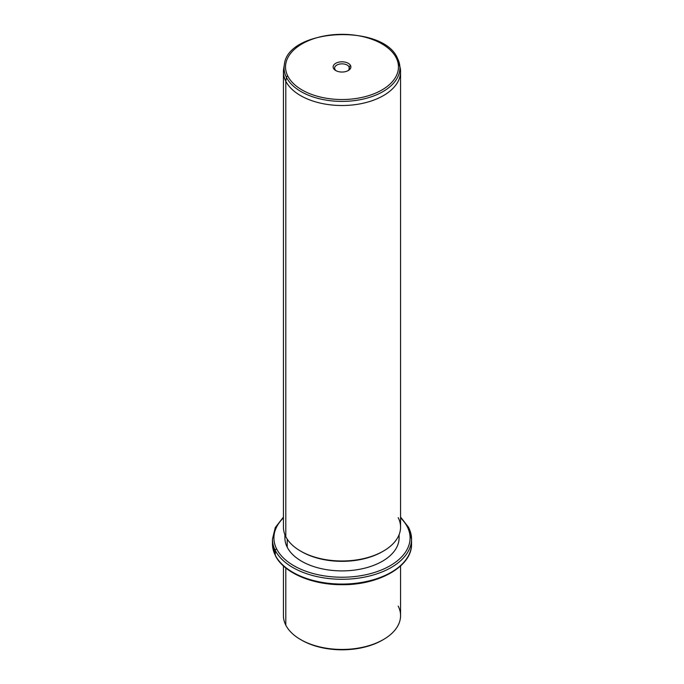 <?xml version="1.0" encoding="UTF-8"?>
<svg xmlns="http://www.w3.org/2000/svg" width="684" height="684" viewBox="0 0 684 684"><rect width="100%" height="100%" fill="white"/><g stroke="black" fill="none" stroke-linecap="round" stroke-linejoin="round"><path stroke-width="1.03" d="M301.114 639.848A57.097 32.969 0 0 0 382.886 639.848A57.097 32.969 180 0 1 382.373 640.147A57.097 32.969 180 0 1 301.627 640.147L300.584 639.549A58.567 33.815 0 0 0 383.416 639.549A58.567 33.815 0 0 0 398.199 606.118M400.567 565.967L400.567 615.634A58.567 33.815 180 0 1 350.328 649.107A58.567 33.815 180 0 1 285.801 625.159A58.567 33.815 0 0 0 300.584 639.549M285.801 625.159L285.801 567.994L285.801 625.159A58.567 33.815 180 0 1 283.433 615.634L283.433 565.967M283.433 517.07L275.284 527.569L272.454 539.129A69.546 40.151 0 0 0 275.267 550.432A69.546 40.151 180 0 1 272.454 539.129L272.454 543.908A69.546 40.151 0 0 0 275.267 555.211A1.462 1.146 153.1 0 0 275.37 555.639A1.462 1.146 -26.9 0 1 275.267 555.211A69.546 40.151 0 0 0 351.892 583.657A69.546 40.151 0 0 0 411.546 543.908A69.546 40.151 180 0 1 351.892 583.657A69.546 40.151 180 0 1 275.267 555.211A69.546 40.151 180 0 1 272.454 543.908L275.37 555.639C283.646 572.747 312.143 584.923 342.034 584.683C378.919 585.171 412.315 566.215 411.546 543.908L411.546 539.129A69.546 40.151 0 0 0 408.733 527.826A1.462 1.146 153.1 0 0 407.331 526.868A68.084 39.304 0 0 0 400.567 517.891A68.084 39.304 180 0 1 407.331 526.868A1.462 1.146 -26.9 0 1 408.63 527.398L400.567 517.07M275.267 550.432L275.267 555.211L275.267 550.432A69.546 40.151 0 0 0 351.892 578.869A69.546 40.151 0 0 0 411.546 539.129A69.546 40.151 180 0 1 351.892 578.869A69.546 40.151 180 0 1 275.267 550.432A1.462 1.146 -26.9 0 1 276.669 548.995A1.462 1.146 153.1 0 0 275.267 550.432M283.433 517.891A68.084 39.304 0 0 0 276.669 548.995A68.084 39.304 0 0 0 361.169 575.646A68.084 39.304 0 0 0 407.331 526.868A68.084 39.304 180 0 1 361.169 575.646A68.084 39.304 180 0 1 276.669 548.995A68.084 39.304 180 0 1 283.433 517.891M285.1 535.179A57.097 32.969 0 0 0 287.212 547.217A57.097 32.969 0 0 0 352.482 570.336A57.097 32.969 0 0 0 398.9 535.179M399.097 534.691L399.097 537.932A57.097 32.969 180 0 1 350.123 570.567A57.097 32.969 180 0 1 287.212 547.217L287.212 539.112L287.212 547.217A57.097 32.969 180 0 1 284.903 537.932L284.903 534.691M301.114 551.381A57.097 32.969 0 0 0 382.886 551.381A57.097 32.969 180 0 1 382.373 551.68A57.097 32.969 180 0 1 301.627 551.68L300.584 551.082A58.567 33.815 0 0 0 383.416 551.082A58.567 33.815 0 0 0 398.199 517.651M284.134 66.485A58.567 33.815 0 0 0 283.433 71.709A58.567 33.815 0 0 0 285.801 81.225L285.801 536.692L285.801 81.225A58.567 33.815 0 0 0 350.328 105.174A58.567 33.815 0 0 0 400.567 71.709L400.567 527.176A58.567 33.815 180 0 1 350.328 560.641A58.567 33.815 180 0 1 285.801 536.692A58.567 33.815 0 0 0 300.584 551.082M400.567 71.709A58.567 33.815 0 0 0 399.866 66.485M285.801 536.692A58.567 33.815 180 0 1 283.433 527.176L283.433 71.709M286.425 77.369A57.918 33.439 0 0 0 353.081 100.779A57.918 33.439 0 0 0 399.636 64.629A57.918 33.439 0 0 0 397.575 58.542A57.918 33.439 180 0 1 399.636 64.629A57.918 33.439 180 0 1 353.081 100.779A57.918 33.439 180 0 1 286.425 77.369L285.801 81.225L286.425 77.369A1.462 1.146 -26.9 0 1 287.819 76.104A56.473 32.601 0 0 0 357.894 98.205A56.473 32.601 0 0 0 396.181 57.747A1.462 1.146 -26.9 0 1 397.575 58.542A1.462 1.146 153.1 0 0 396.181 57.747A56.473 32.601 0 0 0 326.106 35.645A56.473 32.601 0 0 0 287.819 76.104A1.462 1.146 153.1 0 0 286.425 77.369A57.918 33.439 180 0 1 284.364 64.629A57.918 33.439 0 0 0 286.425 77.369M400.277 68.349A58.567 33.815 180 0 1 353.201 104.891A58.567 33.815 180 0 1 285.801 81.225A58.567 33.815 180 0 1 283.723 68.349L284.364 64.629C287.562 28.386 383.074 23.418 397.489 58.277L400.277 68.349M287.819 76.104A56.473 32.601 180 0 1 326.106 35.645A56.473 32.601 180 0 1 396.181 57.747A56.473 32.601 180 0 1 357.894 98.205A56.473 32.601 180 0 1 287.819 76.104M350.507 65.484A8.866 5.113 0 0 0 339.503 62.013A8.866 5.113 0 0 0 333.493 68.366A8.866 5.113 0 0 0 344.497 71.837A8.866 5.113 0 0 0 350.507 65.484L349.096 66.921A7.396 4.275 0 0 0 339.914 64.022A7.396 4.275 0 0 0 334.904 69.323L333.493 68.366A8.866 5.113 180 0 1 339.503 62.013A8.866 5.113 180 0 1 350.507 65.484A8.866 5.113 180 0 1 348.267 70.546A8.866 5.113 180 0 1 335.733 70.546A8.866 5.113 180 0 1 333.493 68.366L334.904 69.323A7.396 4.275 0 0 0 336.297 70.845A7.396 4.275 180 0 1 334.904 69.323A7.396 4.275 180 0 1 334.604 68.118A7.396 4.275 180 0 1 340.948 63.894A7.396 4.275 180 0 1 349.096 66.921L350.507 65.484M347.703 70.845A7.396 4.275 0 0 0 349.096 66.921L349.096 69.323L349.096 66.921A7.396 4.275 180 0 1 349.396 68.118A7.396 4.275 180 0 1 347.703 70.845M383.416 639.549L382.373 640.147M411.546 539.129L408.63 527.398M383.416 551.082L382.373 551.68"/></g></svg>
